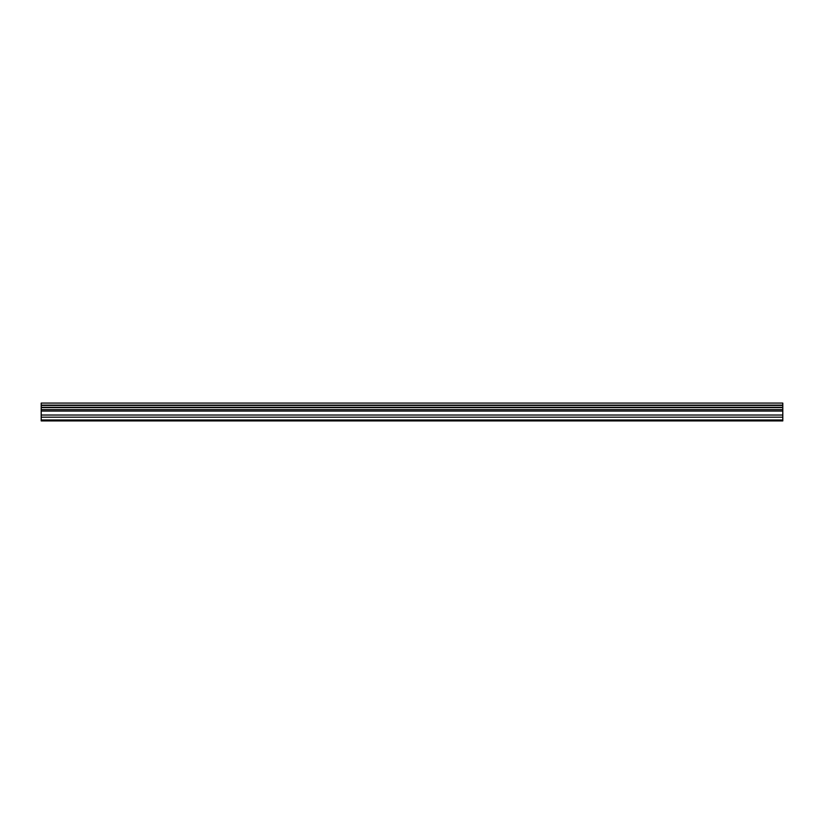 <?xml version="1.0" encoding="UTF-8"?>
<svg xmlns="http://www.w3.org/2000/svg" width="824" height="824" viewBox="0 0 824 824"><rect width="100%" height="100%" fill="white"/><g stroke="black" fill="none" stroke-linecap="round" stroke-linejoin="round"><path stroke-width="1.24" d="M41.2 420.92L782.8 420.92L782.8 407.303L41.2 407.303L41.2 420.92M41.2 407.303L41.2 403.08L782.8 403.08L782.8 407.303M41.2 419.983L782.8 419.983M41.2 405.429L782.8 405.429M782.8 405.13L41.2 405.13M41.2 417.191L782.8 417.191M41.2 415.028L782.8 415.028M41.2 411.063L782.8 411.063M41.2 409.631L782.8 409.631M41.2 407.602L782.8 407.602"/></g></svg>
